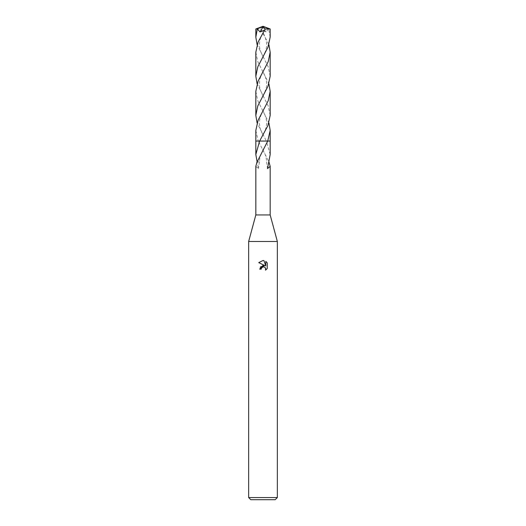 <?xml version="1.0" encoding="UTF-8"?>
<svg xmlns="http://www.w3.org/2000/svg" width="526" height="526" viewBox="0 0 526 526"><rect width="100%" height="100%" fill="white"/><g stroke="black" fill="none" stroke-linecap="round" stroke-linejoin="round"><path stroke-width="0.39" stroke-dasharray="2.63 1.97" d="M277.347 241.48L248.653 241.48M270.173 214.943L255.827 214.943M277.347 497.55L248.653 497.55M275.197 499.7L250.803 499.7M270.173 154.512L266.386 141.067L258.273 141.067L268.996 161.916M255.82 130.461L258.266 141.067L255.827 141.067L270.173 141.067L266.386 141.067L257.096 122.92M267.261 268.53L267.261 262.875M260.449 266.879L259.699 269.161L261.205 269.161M258.739 262.612L264.828 265.61M263.914 266.892L265.282 267.708M265.788 261.376L265.788 265.965L263.927 260.607M255.827 166.347L258.509 168.636L257.207 161.903L259.41 161.903L257.142 161.903L259.384 161.916C259.686 158.01 259.726 156.064 263.408 149.312M257.135 161.916L259.384 161.916M258.273 141.067L266.386 141.067M270.173 37.136L268.668 28.91L262.704 26.668L260.784 29.048L268.898 44.671M263.164 26.741L263 26.3L268.668 28.91M269.358 28.91L270.167 28.969M255.827 52.212L257.779 61.621L268.898 83.798M270.18 115.385L268.214 105.95L257.102 83.798M255.827 28.976L260.791 29.048M270.173 76.257L268.214 66.822L257.102 44.671M268.668 28.917L265.992 31.928L261.573 30.16M255.82 91.333L257.779 100.762L268.904 122.92M262.704 26.668L265.992 31.928M263.164 26.76L263 26.3M259.41 161.903L258.509 168.636M262.592 149.312C264.552 153.408 266.024 154.473 266.61 161.903M266.59 161.903L267.491 168.636M263.421 96.547C260.659 91.471 259.325 87.526 259.417 84.693C259.561 80.13 259.489 78.328 263.427 71.036M262.586 57.413L265.4 51.436C266.439 48.162 266.82 45.433 266.544 43.237C266.189 38.641 263.828 33.934 262.579 31.922M262.573 110.151C265.262 114.26 267.307 121.644 266.531 124.603C265.505 130.251 265.781 129.389 262.573 135.682M262.586 96.547C265.341 91.471 266.675 87.52 266.583 84.693C266.439 80.123 266.511 78.321 262.573 71.036M263.414 57.413L260.6 51.436C259.561 48.162 259.18 45.433 259.456 43.237C259.811 38.635 262.172 33.927 263.421 31.922M263.427 110.151C260.738 114.26 258.693 121.644 259.469 124.603C260.495 130.251 260.219 129.389 263.427 135.682"/><path stroke-width="0.79" d="M257.004 161.916L255.827 166.347L255.827 214.943L248.653 241.48L277.347 241.48L277.347 497.55L248.653 497.55L250.803 499.7L275.197 499.7L277.347 497.55M255.827 214.943L270.173 214.943L277.347 241.48M263 266.912L261.448 268.122L261.205 269.161L259.699 269.161L263 265.393L264.828 265.61L258.739 262.612L263 260.508L263.927 260.613L265.788 265.965L265.788 261.376L267.261 262.875L267.261 268.53L265.551 270.173L265.617 268.273L264.381 267.03L263 266.912L263.914 266.892M268.937 161.903L270.173 166.347L267.491 168.636L270.173 154.512L270.173 141.067L267.721 141.067L257.135 161.916L255.827 154.512L259.614 141.067L270.18 141.067L270.18 130.461L267.727 141.067M261.205 269.161L261.363 268.319M265.282 267.708L265.788 269.148L265.551 270.173L267.261 268.53M264.828 265.61L260.449 266.879M261.448 268.122L262.875 266.945M267.261 262.875L265.788 261.383M263.927 260.613L263.105 260.515M263.039 260.508L258.739 262.612M255.827 154.512L255.827 141.067L259.614 141.067L267.879 125.648L270.18 115.385L270.18 91.333L268.221 100.749L258.062 120.342L255.82 130.461L255.82 141.067L259.614 141.067M270.173 28.976L270.173 37.136L267.931 47.268L257.786 66.822L255.827 76.257L255.827 52.212L258.075 42.073L265.216 29.048L270.173 28.976L263 26.3L256.642 28.91L263.296 26.668L260.008 31.928L264.427 30.16M268.898 83.798L270.18 91.333M257.102 83.798L255.827 76.257M257.102 44.671L255.827 37.136L255.827 28.976L256.642 28.91M255.827 37.136L257.332 28.91M268.898 44.671L270.173 52.212L270.173 76.257L267.931 86.376L257.786 105.95L255.82 115.385L255.82 91.333L258.075 81.188L268.221 61.627L270.173 52.212M268.904 122.92L270.18 130.461M257.096 122.92L255.82 115.385M257.332 28.917L260.008 31.928M262.836 26.741L263 26.3L255.833 28.969M262.836 26.76L263 26.3M263.296 26.668L265.216 29.048M270.173 166.347L270.173 214.943M248.653 241.48L248.653 497.55"/></g></svg>
